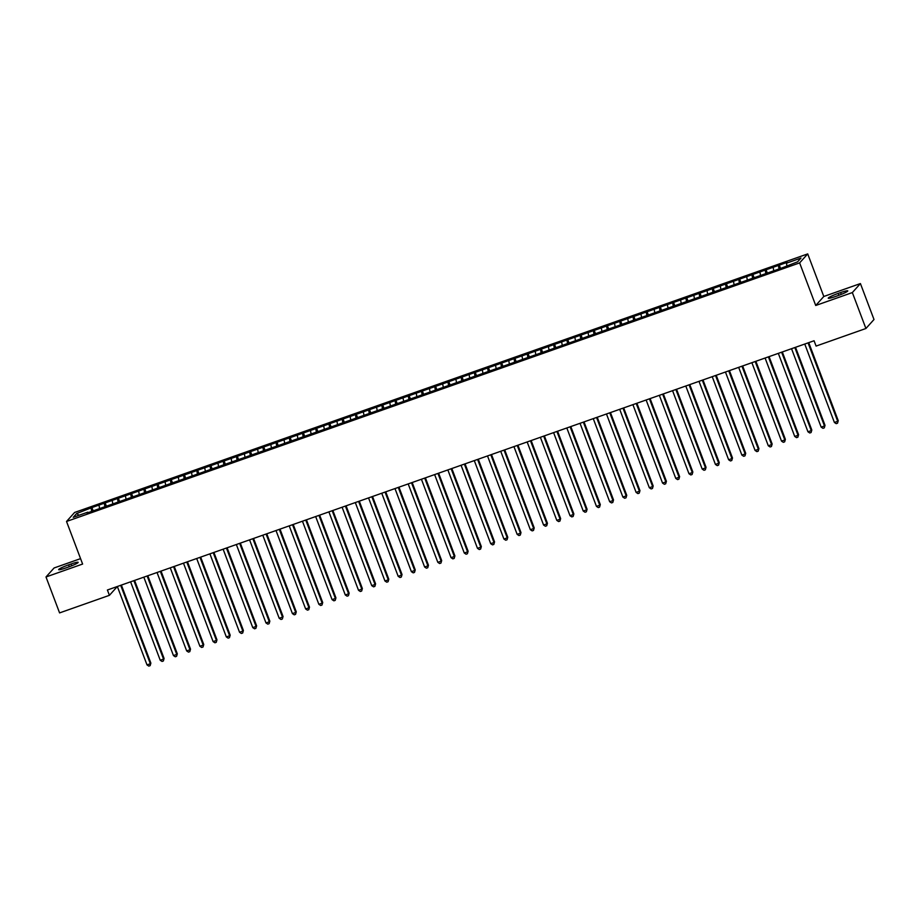 <?xml version="1.0" encoding="UTF-8"?>
<svg xmlns="http://www.w3.org/2000/svg" width="920" height="920" viewBox="0 0 920 920"><rect width="100%" height="100%" fill="white"/><g stroke="black" fill="none" stroke-linecap="round" stroke-linejoin="round"><path stroke-width="1.38" d="M80.569 558.635L54.084 567.973L46 576.966L59.581 612.904L109.411 595.332L117.346 586.5L147.016 664.907L150.328 663.745L150.868 663.136L121.371 585.074M807.714 253.897L74.6 512.463L66.528 521.467L799.63 262.89L807.714 253.897L823.803 296.481L815.73 305.486L852.345 292.571L860.418 283.567L823.803 296.481M860.418 283.567L874 319.504L865.915 328.497L852.345 292.571M79.062 515.246L76.601 513.555L73.243 517.304L87.779 512.175L87.009 513.038L782.31 267.789L797.629 261.798L800.986 258.06L786.45 263.189L787.221 262.327L91.919 507.564L93.173 510.864M76.601 513.555L91.919 507.564M865.915 328.497L816.086 346.081L814.073 340.756L107.398 590.007L109.411 595.332M99.073 505.632L99.509 508.035M104.362 503.769L104.903 506.724M112.297 500.963L112.734 503.366M117.587 499.1L118.116 502.055M125.511 496.305L125.948 498.709M130.801 494.442L131.341 497.398M138.736 491.648L139.173 494.051M144.026 489.773L144.555 492.74M151.949 486.979L152.386 489.382M157.239 485.116L157.78 488.072M165.174 482.322L165.6 484.725M170.453 480.447L170.993 483.414M178.388 477.652L178.825 480.056M183.678 475.789L184.207 478.745M191.613 472.995L192.038 475.398M196.892 471.132L197.432 474.087M204.827 468.326L205.263 470.729M210.117 466.463L210.645 469.43M218.04 463.668L218.477 466.072M223.33 461.805L223.87 464.761M231.265 459.011L231.702 461.414M236.555 457.136L237.084 460.103M244.478 454.342L244.915 456.745M249.768 452.479L250.309 455.434M257.703 449.684L258.14 452.088M262.993 447.822L263.522 450.777M270.917 445.015L271.354 447.419M276.207 443.152L276.748 446.108M284.142 440.358L284.579 442.761M289.432 438.495L289.961 441.45M297.355 435.689L297.792 438.104M302.645 433.826L303.174 436.793M310.58 431.031L311.006 433.435M315.859 429.168L316.399 432.124M323.794 426.374L324.231 428.777M329.084 424.499L329.613 427.466M337.019 421.705L337.445 424.108M342.297 419.842L342.838 422.797M350.232 417.047L350.669 419.451M355.522 415.184L356.051 418.14M363.446 412.378L363.883 414.782M368.736 410.515L369.276 413.471M376.671 407.721L377.108 410.124M381.961 405.858L382.49 408.813M389.884 403.063L390.322 405.467M395.174 401.189L395.715 404.156M403.109 398.394L403.546 400.798M408.399 396.531L408.928 399.487M416.323 393.737L416.76 396.14M421.613 391.862L422.153 394.829M429.548 389.068L429.985 391.471M434.838 387.205L435.367 390.16M442.761 384.41L443.198 386.814M448.051 382.547L448.58 385.503M455.986 379.741L456.412 382.145M461.265 377.878L461.805 380.846M469.2 375.084L469.637 377.487M474.49 373.221L475.019 376.176M482.425 370.426L482.85 372.83M487.703 368.552L488.244 371.519M495.638 365.757L496.075 368.161M500.928 363.894L501.457 366.85M508.852 361.1L509.289 363.503M514.142 359.237L514.683 362.192M522.077 356.431L522.514 358.834M527.367 354.568L527.896 357.523M535.29 351.773L535.727 354.177M540.58 349.91L541.121 352.866M548.515 347.104L548.952 349.519M553.805 345.241L554.334 348.209M561.729 342.447L562.166 344.85M567.019 340.584L567.559 343.539M574.954 337.789L575.391 340.193M580.232 335.915L580.773 338.882M588.167 333.12L588.604 335.524M593.457 331.257L593.986 334.213M601.393 328.463L601.818 330.866M606.671 326.6L607.211 329.555M614.606 323.794L615.043 326.197M619.896 321.931L620.425 324.886M627.831 319.136L628.256 321.54M633.109 317.273L633.65 320.229M641.044 314.467L641.481 316.882M646.334 312.604L646.863 315.572M654.258 309.81L654.695 312.214M659.548 307.947L660.088 310.902M667.483 305.152L667.92 307.556M672.773 303.278L673.302 306.245M680.696 300.483L681.133 302.887M685.986 298.62L686.527 301.576M693.921 295.826L694.358 298.229M699.211 293.963L699.74 296.918M707.135 291.157L707.572 293.56M712.425 289.294L712.966 292.261M720.36 286.499L720.785 288.903M725.638 284.636L726.179 287.592M733.573 281.842L734.01 284.245M738.863 279.967L739.393 282.934M746.798 277.173L747.224 279.577M752.077 275.31L752.617 278.265M760.012 272.515L760.449 274.919M765.302 270.652L765.831 273.608M773.237 267.846L773.662 270.25M778.515 265.983L779.056 268.939M786.45 263.189L786.887 265.592M815.73 305.486L799.63 262.89M46 576.966L82.616 564.052L66.528 521.467M91.149 508.426L91.678 511.382M837.798 295.688A9.154 0.977 -20.7 0 0 847.769 290.892A9.154 0.977 -20.7 0 0 840.592 292.571L838.212 293.411A9.154 0.977 -20.7 0 0 828.253 298.207A9.154 0.977 -20.7 0 0 835.418 296.527L837.798 295.688M68.62 564.857A9.154 0.977 -20.7 0 0 58.661 569.653A9.154 0.977 -20.7 0 0 65.826 567.962L68.206 567.122A9.154 0.977 -20.7 0 0 78.165 562.338A9.154 0.977 -20.7 0 0 71.001 564.017L68.62 564.857L69.322 566.72M779.297 265.121L780.539 268.421M766.072 269.779L767.326 273.079M752.859 274.447L754.101 277.748M739.634 279.105L740.887 282.405M726.42 283.774L727.662 287.063M713.195 288.431L714.449 291.732M699.982 293.101L701.224 296.389M686.769 297.758L688.01 301.058M673.543 302.416L674.785 305.716M660.33 307.084L661.572 310.385M647.105 311.742L648.358 315.042M633.891 316.411L635.133 319.7M620.667 321.068L621.92 324.369M607.453 325.737L608.695 329.026M594.228 330.395L595.481 333.695M581.014 335.053L582.256 338.353M567.789 339.721L569.043 343.022M554.576 344.379L555.818 347.679M541.362 349.048L542.604 352.337M528.137 353.705L529.379 357.006M514.924 358.363L516.166 361.663M501.699 363.032L502.952 366.332M488.485 367.69L489.727 370.99M475.26 372.358L476.514 375.647M462.047 377.016L463.289 380.316M448.822 381.685L450.075 384.974M435.608 386.342L436.85 389.643M422.383 391L423.637 394.3M409.17 395.669L410.412 398.969M395.956 400.327L397.198 403.627M382.731 404.995L383.973 408.284M369.518 409.653L370.76 412.953M356.293 414.322L357.546 417.611M343.079 418.979L344.322 422.28M329.854 423.637L331.108 426.937M316.641 428.306L317.883 431.606M303.416 432.963L304.669 436.264M290.202 437.632L291.445 440.921M276.977 442.29L278.231 445.591M263.764 446.947L265.006 450.248M250.55 451.616L251.792 454.917M237.325 456.274L238.567 459.574M224.112 460.943L225.354 464.243M210.887 465.6L212.14 468.901M197.673 470.269L198.915 473.558M184.448 474.927L185.702 478.227M171.235 479.584L172.477 482.885M158.01 484.253L159.263 487.554M144.796 488.911L146.038 492.211M131.583 493.58L132.825 496.869M118.358 498.237L119.6 501.538M105.144 502.906L106.386 506.195M808.059 342.872L837.694 421.303L834.394 422.464L804.758 344.046M808.749 342.631L838.246 420.693L837.522 423.2L836.199 423.66L834.394 422.464M838.246 420.693L837.522 423.2M794.845 347.541L824.481 425.96L821.169 427.133L791.533 348.703M795.524 347.3L825.021 425.35L824.297 427.857L822.986 428.329L821.169 427.133M825.021 425.35L824.297 427.857M781.62 352.199L811.256 430.629L807.956 431.791L778.32 353.372M782.31 351.957L811.808 430.019L811.083 432.526L809.761 432.986L807.956 431.791M811.808 430.019L811.083 432.526M768.407 356.868L798.043 435.286L794.731 436.448L765.095 358.029M769.085 356.626L798.583 434.677L797.87 437.184L796.547 437.655L794.731 436.448M798.583 434.677L797.87 437.184M755.182 361.525L784.817 439.944L781.517 441.117L751.881 362.687M755.872 361.284L785.369 439.346L784.645 441.841L783.322 442.313L781.517 441.117M785.369 439.346L784.645 441.841M741.968 366.183L771.604 444.613L768.292 445.774L738.668 367.356M742.647 365.941L772.144 444.003L771.431 446.51L770.109 446.97L768.292 445.774M772.144 444.003L771.431 446.51M728.744 370.852L758.379 449.27L755.078 450.443L725.443 372.013M729.433 370.61L758.931 448.661L758.206 451.168L756.884 451.639L755.078 450.443M758.931 448.661L758.206 451.168M715.53 375.509L745.165 453.94L741.865 455.101L712.23 376.683M716.22 375.268L745.706 453.33L744.993 455.837L743.67 456.297L741.865 455.101M745.706 453.33L744.993 455.837M702.317 380.178L731.94 458.597L728.64 459.758L699.005 381.34M702.995 379.937L732.492 457.987L731.768 460.494L730.445 460.966L728.64 459.758M732.492 457.987L731.768 460.494M689.091 384.836L718.727 463.266L715.426 464.428L685.791 385.997M689.781 384.594L719.268 462.656L718.554 465.163L717.232 465.623L715.426 464.428M719.268 462.656L718.554 465.163M675.878 389.505L705.513 467.923L702.202 469.085L672.566 390.666M676.556 389.263L706.054 467.314L705.329 469.821L704.007 470.292L702.202 469.085M706.054 467.314L705.329 469.821M662.653 394.162L692.288 472.581L688.988 473.754L659.352 395.324M663.343 393.921L692.841 471.983L692.116 474.478L690.793 474.95L688.988 473.754M692.841 471.983L692.116 474.478M649.439 398.82L679.075 477.25L675.763 478.411L646.127 399.993M650.118 398.578L679.615 476.64L678.902 479.147L677.58 479.607L675.763 478.411M679.615 476.64L678.902 479.147M636.214 403.489L665.85 481.907L662.549 483.08L632.914 404.65M636.904 403.247L666.402 481.298L665.678 483.805L664.355 484.276L662.549 483.08M666.402 481.298L665.678 483.805M623.001 408.147L652.636 486.576L649.324 487.738L619.7 409.319M623.679 407.905L653.177 485.967L652.464 488.474L651.141 488.934L649.324 487.738M653.177 485.967L652.464 488.474M609.776 412.815L639.411 491.234L636.111 492.395L606.476 413.977M610.466 412.574L639.963 490.624L639.239 493.131L637.917 493.603L636.111 492.395M639.963 490.624L639.239 493.131M596.562 417.473L626.198 495.891L622.886 497.065L593.262 418.634M597.241 417.231L626.738 495.293L626.025 497.789L624.703 498.26L622.886 497.065M626.738 495.293L626.025 497.789M583.349 422.13L612.973 500.56L609.672 501.722L580.037 423.303M584.028 421.9L613.525 499.951L612.8 502.458L611.478 502.918L609.672 501.722M613.525 499.951L612.8 502.458M570.124 426.799L599.759 505.218L596.459 506.391L566.823 427.961M570.814 426.558L600.3 504.608L599.587 507.115L598.264 507.587L596.459 506.391M600.3 504.608L599.587 507.115M556.91 431.457L586.534 509.887L583.234 511.048L553.598 432.63M557.589 431.216L587.087 509.277L586.362 511.784L585.039 512.245L583.234 511.048M587.087 509.277L586.362 511.784M543.685 436.126L573.321 514.544L570.02 515.717L540.385 437.287M544.375 435.884L573.861 513.935L573.148 516.442L571.826 516.913L570.02 515.717M573.861 513.935L573.148 516.442M530.472 440.784L560.107 519.213L556.795 520.375L527.16 441.956M531.15 440.542L560.648 518.604L559.923 521.111L558.601 521.571L556.795 520.375M560.648 518.604L559.923 521.111M517.247 445.452L546.882 523.871L543.582 525.033L513.947 446.614M517.937 445.211L547.434 523.261L546.71 525.768L545.387 526.24L543.582 525.033M547.434 523.261L546.71 525.768M504.034 450.11L533.669 528.528L530.357 529.702L500.721 451.272M504.712 449.868L534.209 527.93L533.496 530.426L532.174 530.897L530.357 529.702M534.209 527.93L533.496 530.426M490.808 454.767L520.444 533.197L517.143 534.359L487.508 455.94M491.498 454.526L520.996 532.588L520.271 535.095L518.949 535.555L517.143 534.359M520.996 532.588L520.271 535.095M477.595 459.436L507.23 537.855L503.918 539.028L474.294 460.598M478.273 459.195L507.771 537.245L507.058 539.752L505.735 540.224L503.918 539.028M507.771 537.245L507.058 539.752M464.37 464.094L494.005 542.524L490.705 543.685L461.069 465.267M465.06 463.852L494.557 541.914L493.833 544.422L492.51 544.881L490.705 543.685M494.557 541.914L493.833 544.422M451.156 468.763L480.792 547.181L477.48 548.343L447.856 469.924M451.835 468.522L481.332 546.572L480.619 549.079L479.297 549.55L477.48 548.343M481.332 546.572L480.619 549.079M437.943 473.421L467.567 551.851L464.266 553.012L434.631 474.582M438.621 473.179L468.119 551.241L467.394 553.748L466.072 554.208L464.266 553.012M468.119 551.241L467.394 553.748M424.718 478.089L454.353 556.508L451.053 557.669L421.417 479.251M425.408 477.848L454.894 555.898L454.181 558.405L452.858 558.877L451.053 557.669M454.894 555.898L454.181 558.405M411.504 482.747L441.128 561.165L437.828 562.338L408.192 483.909M412.183 482.505L441.68 560.567L440.956 563.063L439.633 563.534L437.828 562.338M441.68 560.567L440.956 563.063M398.279 487.404L427.915 565.834L424.614 566.996L394.979 488.577M398.969 487.163L428.455 565.225L427.742 567.732L426.42 568.192L424.614 566.996M428.455 565.225L427.742 567.732M385.066 492.073L414.702 570.492L411.389 571.665L381.754 493.235M385.744 491.832L415.242 569.882L414.517 572.389L413.206 572.861L411.389 571.665M415.242 569.882L414.517 572.389M371.841 496.731L401.476 575.161L398.176 576.322L368.541 497.904M372.531 496.489L402.028 574.551L401.304 577.058L399.981 577.518L398.176 576.322M402.028 574.551L401.304 577.058M358.627 501.4L388.263 579.818L384.951 580.98L355.315 502.561M359.306 501.159L388.803 579.209L388.091 581.716L386.768 582.188L384.951 580.98M388.803 579.209L388.091 581.716M345.402 506.057L375.038 584.476L371.737 585.649L342.102 507.219M346.092 505.816L375.59 583.878L374.865 586.385L373.543 586.845L371.737 585.649M375.59 583.878L374.865 586.385M332.189 510.726L361.824 589.145L358.512 590.306L328.888 511.888M332.867 510.485L362.365 588.535L361.652 591.043L360.329 591.502L358.512 590.306M362.365 588.535L361.652 591.043M318.964 515.384L348.599 593.803L345.299 594.976L315.663 516.545M319.654 515.142L349.151 593.193L348.427 595.7L347.104 596.171L345.299 594.976M349.151 593.193L348.427 595.7M305.75 520.041L335.386 598.471L332.074 599.633L302.45 521.214M306.44 519.8L335.926 597.862L335.214 600.369L333.891 600.829L332.074 599.633M335.926 597.862L335.214 600.369M292.537 524.71L322.161 603.129L318.86 604.302L289.225 525.872M293.215 524.469L322.713 602.519L321.988 605.026L320.666 605.498L318.86 604.302M322.713 602.519L321.988 605.026M279.312 529.368L308.947 607.798L305.647 608.959L276.011 530.541M280.002 529.126L309.488 607.188L308.775 609.695L307.452 610.155L305.647 608.959M309.488 607.188L308.775 609.695M266.098 534.037L295.722 612.456L292.422 613.617L262.786 535.198M266.777 533.795L296.274 611.846L295.55 614.353L294.227 614.824L292.422 613.617M296.274 611.846L295.55 614.353M252.873 538.694L282.509 617.113L279.208 618.286L249.573 539.856M253.564 538.453L283.061 616.515L282.336 619.01L281.014 619.482L279.208 618.286M283.061 616.515L282.336 619.01M239.66 543.352L269.295 621.782L265.983 622.943L236.348 544.525M240.338 543.11L269.836 621.172L269.111 623.679L267.8 624.139L265.983 622.943M269.836 621.172L269.111 623.679M226.435 548.021L256.07 626.439L252.77 627.612L223.134 549.183M227.125 547.779L256.623 625.83L255.898 628.337L254.575 628.808L252.77 627.612M256.623 625.83L255.898 628.337M213.221 552.678L242.857 631.108L239.545 632.27L209.909 553.851M213.9 552.437L243.397 630.499L242.684 633.006L241.362 633.466L239.545 632.27M243.397 630.499L242.684 633.006M199.996 557.347L229.632 635.766L226.331 636.928L196.696 558.509M200.686 557.106L230.184 635.156L229.459 637.663L228.137 638.135L226.331 636.928M230.184 635.156L229.459 637.663M186.783 562.005L216.418 640.435L213.106 641.596L183.482 563.166M187.461 561.764L216.959 639.825L216.246 642.332L214.923 642.793L213.106 641.596M216.959 639.825L216.246 642.332M173.558 566.674L203.193 645.092L199.893 646.254L170.257 567.835M174.248 566.433L203.745 644.483L203.021 646.99L201.698 647.461L199.893 646.254M203.745 644.483L203.021 646.99M160.344 571.332L189.98 649.75L186.679 650.923L157.044 572.493M161.034 571.09L190.52 649.152L189.808 651.647L188.485 652.119L186.679 650.923M190.52 649.152L189.808 651.647M147.131 575.989L176.755 654.419L173.454 655.581L143.819 577.162M147.809 575.747L177.307 653.809L176.583 656.317L175.26 656.776L173.454 655.581M177.307 653.809L176.583 656.317M133.906 580.658L163.541 659.077L160.241 660.249L130.605 581.819M134.596 580.416L164.082 658.467L163.369 660.974L162.046 661.445L160.241 660.249M164.082 658.467L163.369 660.974M120.692 585.316L150.328 663.745L150.144 665.643L148.821 666.103L147.016 664.907M150.868 663.136L150.144 665.643M841.271 294.377L840.592 292.571M838.925 295.285L838.212 293.411M71.679 565.811L71.001 564.017"/></g></svg>
